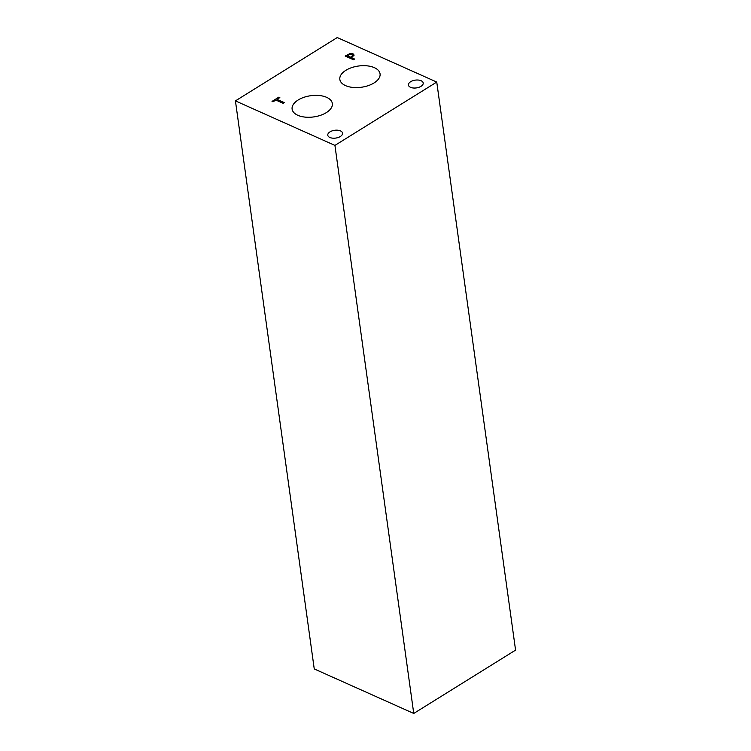 <?xml version="1.0" encoding="UTF-8"?>
<svg xmlns="http://www.w3.org/2000/svg" width="751" height="751" viewBox="0 0 751 751"><rect width="100%" height="100%" fill="white"/><g stroke="black" fill="none" stroke-linecap="round" stroke-linejoin="round"><path stroke-width="1.13" d="M515.571 650.113L413.745 713.45L314.247 668.934L235.429 100.887L337.255 37.55L436.753 82.066L515.571 650.113M347.253 55.762L350.557 57.236L352.641 55.414L351.89 54.56L350.013 54.382L347.253 55.762L347.431 57.048M350.557 57.236L350.736 58.522M351.036 58.662L351.59 58.315M352.604 55.17L353.899 55.799M350.041 53.556L353.036 53.819L354.134 55.105L351.496 57.658L354.585 59.047L353.458 59.742L345.169 56.034L350.041 53.556L350.154 54.354M346.774 56.757L347.337 56.4M351.496 57.658L351.675 58.944M413.745 713.45L334.927 145.403L436.753 82.066M334.927 145.403L235.429 100.887M345.526 85.605A20.305 10.711 172.1 0 1 339.837 79.428A20.305 10.711 172.1 0 1 351.665 67.628A20.305 10.711 172.1 0 1 374.373 67.665A20.305 10.711 172.1 0 1 380.062 73.842A20.305 10.711 172.1 0 1 368.234 85.642A20.305 10.711 172.1 0 1 345.526 85.605M297.8 115.288A20.305 10.711 172.1 0 1 292.111 109.111A20.305 10.711 172.1 0 1 303.939 97.311A20.305 10.711 172.1 0 1 326.657 97.348A20.305 10.711 172.1 0 1 332.346 103.525A20.305 10.711 172.1 0 1 320.517 115.316A20.305 10.711 172.1 0 1 297.8 115.288M329.867 137.48A7.454 3.933 172.1 0 1 327.783 135.208A7.454 3.933 172.1 0 1 332.12 130.881A7.454 3.933 172.1 0 1 340.466 130.89A7.454 3.933 172.1 0 1 342.55 133.162A7.454 3.933 172.1 0 1 338.213 137.489A7.454 3.933 172.1 0 1 329.867 137.48M410.515 87.313A7.454 3.933 172.1 0 1 408.431 85.051A7.454 3.933 172.1 0 1 412.768 80.723A7.454 3.933 172.1 0 1 421.104 80.733A7.454 3.933 172.1 0 1 423.198 83.004A7.454 3.933 172.1 0 1 418.851 87.332A7.454 3.933 172.1 0 1 410.515 87.313M284.3 102.624L283.174 103.328L275.861 100.061L273.017 101.826L272.031 101.394L278.856 97.151L279.832 97.583L276.988 99.357L284.3 102.624M276.988 99.357L277.166 100.643M278.856 97.151L278.987 98.118M276.49 100.343L277.072 99.977M351.327 56.757L351.543 58.343M353.036 53.819L353.252 55.405M347.3 54.71L347.431 55.649"/></g></svg>
